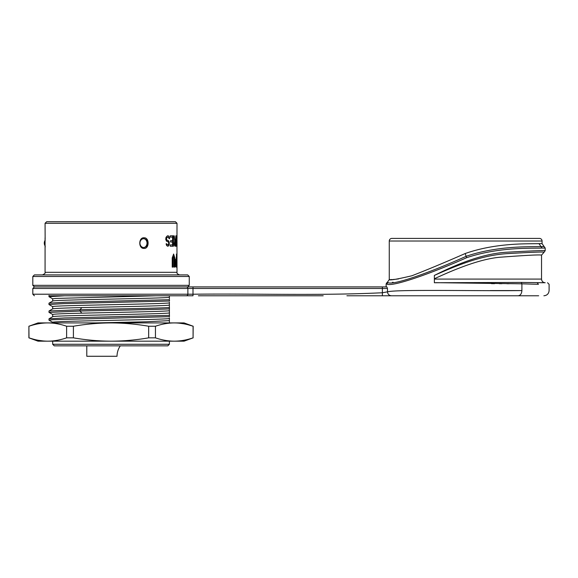 <?xml version="1.0" encoding="UTF-8"?>
<svg xmlns="http://www.w3.org/2000/svg" width="578" height="578" viewBox="0 0 578 578"><rect width="100%" height="100%" fill="white"/><g stroke="black" fill="none" stroke-linecap="round" stroke-linejoin="round"><path stroke-width="0.87" d="M490.267 290.568L521.898 290.568C480.867 291.153 395.887 289.231 387.498 291.847L382.369 292.757L382.369 286.912L386.819 286.912L34.377 286.912L32.809 285.351L189.259 285.351L187.698 286.912M396.559 295.777L538.667 295.777L382.369 295.777L382.369 292.757C319.331 295.784 256.112 293.508 192.994 294.216L192.994 288.48L32.809 288.48L34.377 286.912M386.827 286.912L387.238 287.678M435.935 282.671L521.898 283.812L521.305 282.425L545.184 282.743C542.973 282.526 541.752 281.305 541.535 279.095L434.367 279.095L434.353 275.439C460.435 262.304 485.852 253.027 508.445 252.138C532.165 250.816 544.411 250.332 545.191 250.686L544.136 252.16C543.515 251.77 531.218 252.254 507.231 253.626C483.844 255.086 460.666 263.597 434.353 275.439M521.305 282.425L434.367 282.743L434.367 279.095M389.261 279.615L389.261 241.019A2.608 2.608 0 0 1 391.87 238.411L539.455 238.411A2.608 2.608 0 0 1 542.063 241.019L542.063 243.627L538.978 243.627C530.329 244.075 497.34 242.218 465.182 253.532C444.85 262.448 427.091 269.861 411.897 275.764C397.216 279.225 389.673 280.503 389.261 279.615L387.173 282.563L387.852 282.563L386.819 284.036C391.725 287.288 430.176 273.9 466.612 257.716C499.341 246.654 533.032 248.504 541.976 248.063L545.191 248.056L545.191 250.686M386.819 284.036L386.133 284.036L386.133 286.912M509.211 283.733L506.928 283.726M501.899 283.704L499.255 283.69M494.58 283.668L491.481 283.646M48.978 295.777L192.994 295.777L169.39 295.777L169.39 297.157C173.104 298.45 49.065 299.758 52.685 301.073L48.971 303.204L48.971 304.512L63.392 303.645L169.47 301.03L169.477 299.715L64.714 302.294L49.007 303.161M384.189 295.777L518.206 295.777C520.431 295.445 521.659 293.711 521.898 290.568L521.898 283.812L538.45 284.304L537.222 282.743M388.243 295.777L390.88 295.777M192.994 286.912L192.994 288.48L387.498 288.48L387.498 291.847C387.773 294.216 389.066 295.524 391.364 295.777L346.901 295.777M541.535 279.095L541.543 255.108L544.136 252.16M434.367 278.777C455.139 269.102 481.279 258.417 501.588 257.116C526.479 255.266 539.794 254.602 541.543 255.108M544.801 282.721L540.943 282.743M537.475 282.743C550.726 282.743 550.726 282.743 537.475 282.743M52.685 308.869L52.685 306.651C49.202 305.35 173.017 304.035 169.39 302.749L169.39 302.222M52.728 298.869L48.986 296.68L64.693 295.777M52.685 301.073L52.685 298.826L55.416 298.45L156.125 295.777M169.39 298.819L169.39 297.157M169.39 297.135L169.39 297.656M169.39 310.581L169.39 312.799C173.19 314.107 49.26 315.415 52.677 316.708L52.685 314.483C53.4 314.042 63.125 313.608 81.859 313.168C118.071 312.308 171.391 311.434 169.39 310.567L169.368 302.778M169.39 308.905L169.39 310.097M169.47 308.002L169.39 307.496M169.47 307.547C158.61 308.255 111.337 308.999 80.017 309.729L81.859 307.59C118.172 306.708 171.363 305.849 169.39 304.974L169.39 305.48M49.065 312.409L80.017 311.036C111.727 310.307 158.018 309.577 169.47 308.862M81.859 313.168L80.017 311.036L80.017 309.729L49.022 310.986L48.978 312.337M169.39 314.468L169.47 315.826M52.714 322.343L48.978 320.169L52.721 319.721L169.47 316.679L169.39 315.212M52.685 322.914L52.677 322.307C49.173 320.992 173.219 319.685 169.39 318.391L169.39 317.9M169.47 315.371L64.613 317.951L49.014 318.81L52.677 316.708M81.859 307.59C63.081 308.031 53.349 308.464 52.685 308.89M49.022 310.986L52.699 308.862M169.39 312.777L169.39 313.341M169.39 315.321L169.39 312.799M169.39 318.413L169.39 321.108M169.39 322.286L169.47 322.914M49.014 318.81L48.978 320.169M169.39 323.145L169.39 320.624L146.509 321.773L95.775 322.914M169.787 341.172L169.39 341.172L169.39 344.278L52.677 344.278L52.677 341.172M52.677 344.278L54.245 345.846L167.83 345.846L169.39 344.278M86.787 345.846L86.787 356.272L117.031 356.272A18.25 18.25 0 0 1 120.311 345.846M387.852 282.563C392.881 285.727 429.808 272.628 466.114 256.321C498.828 245.137 532.179 247.037 540.979 246.582L544.144 246.582L545.191 248.056M388.019 282.555L386.552 282.974L386.133 284.036M393.119 282.288L392.44 282.346M389.796 279.608L390.302 279.6M391.125 279.586L392.144 279.542M393.054 279.492L395.063 279.333M395.692 279.268L398.639 278.892M32.809 276.486L34.377 274.918L187.698 274.918L189.259 276.486L32.809 276.486L32.809 285.351M176.962 242.023L177.005 223.289L45.07 223.289L45.142 238.967M176.962 244.906L177.005 272.31L45.07 272.31L45.07 237.789M45.192 240.094L45.2 240.159A5.216 5.216 0 0 0 45.2 246.055L45.142 247.254M144.023 248.424C149.355 248.974 149.565 237.406 144.023 237.789C138.489 237.24 138.272 248.807 144.023 248.424M176.904 263.416L176.904 254.06L176.998 263.416M176.904 267.094L176.904 264.652L176.998 267.094M176.117 267.094C175.091 267.289 175.098 258.756 176.117 258.951L176.702 254.06L176.702 267.094L176.117 267.094M174.794 257.933L174.794 267.094L174.094 267.094L174.094 257.933L173.638 256.502L173.147 257.933L173.147 267.094L172.215 267.094L172.215 257.933L173.638 254.06L174.794 257.933L174.527 267.094M168.343 242.023L168.733 243.128L168.343 244.682L167.425 244.906L166.775 243.793L166.103 243.793L166.551 245.347L167.526 246.235L168.444 246.011L169.209 244.682L168.834 241.134L166.991 240.246L166.442 238.468L167.425 237.139L168.639 237.363L169.022 238.692L169.484 237.804L168.733 236.026L167.425 235.81L165.987 237.363L165.756 239.357L166.442 241.134L168.343 242.023M169.022 238.692L169.571 238.692L169.484 237.804M167.526 246.235L168.444 246.011M172.562 237.139L172.562 240.686L170.611 240.686L170.611 242.023L172.562 242.023L172.562 244.906L170.279 244.906L170.279 246.235L172.952 246.235L172.952 235.81L170.279 235.81L170.279 237.139L172.562 237.139M173.443 235.81L173.443 246.235M174.859 241.799L174.281 243.793L174.679 240.91L174.231 235.81L174.953 240.47L175.633 240.47L175.842 235.81L175.842 246.235L174.679 246.011L174.332 244.458L174.592 245.13L175.633 245.13L175.633 241.799L174.722 242.023L174.859 245.13M176.76 237.139L176.76 240.686L176.203 240.686L176.203 242.023L176.76 242.023L176.76 244.906L176.095 244.906L176.095 246.235L176.839 246.235L176.839 235.81L176.095 235.81L176.095 237.139L176.76 237.139M176.947 237.139L176.976 237.804M177.005 246.235L176.998 244.682M177.005 244.906L176.991 240.246M177.005 235.81L176.94 240.246M177.005 223.289L175.445 221.728L46.63 221.728L45.07 223.289M143.568 238.7A4.414 3.822 -90 0 1 147.195 243.107A4.414 3.822 -90 0 1 143.568 247.521M143.763 247.521A4.414 3.822 90 0 0 147.585 243.107A4.414 3.822 90 0 0 143.763 238.692A4.414 3.822 90 0 0 139.934 243.107A4.414 3.822 90 0 0 143.763 247.521M176.442 254.06L176.442 267.094M176.16 264.652L176.16 261.393M175.849 261.393L176.42 261.393L176.42 264.652L175.849 264.652M176.117 261.393L176.117 264.652M173.501 254.082L174.527 257.933M173.501 256.567L172.873 257.933L172.873 267.094M167.945 235.81L168.733 236.026M168.436 236.026L169.209 236.691M168.913 236.691L169.188 237.804M166.442 238.468L166.356 237.804L167.425 237.139M166.132 238.468L166.442 239.133M166.132 239.133L166.666 239.798M166.356 239.798L166.991 240.246M166.688 240.246L167.425 240.47M167.743 240.47L168.444 240.686M168.14 240.686L168.834 241.134M168.53 241.134L169.209 242.023M168.913 242.023L169.303 242.905M169.007 242.905L169.303 243.793M169.007 243.793L169.209 244.682M168.14 246.011L168.834 245.571M168.53 245.571L168.913 244.682M166.464 243.793L166.883 244.241M166.58 244.241L167.1 244.682M166.796 244.682L167.425 244.906M172.678 235.81L172.678 246.235M174.953 240.47L174.231 235.81M175.575 240.47L175.575 241.799M175.575 245.13L175.575 246.235M176.579 235.81L176.579 237.139M176.579 240.686L176.579 242.023M176.579 244.906L176.579 246.235M176.947 240.47L177.005 237.139M193.081 337.848L193.081 326.238C186.716 324.056 180.444 322.95 174.267 322.914C168.082 322.95 161.811 324.056 155.453 326.238L155.453 337.848C161.811 340.03 168.082 341.136 174.267 341.172C180.452 341.136 186.723 340.03 193.081 337.848L193.175 326.238L184.05 322.914L38.025 322.914L28.9 326.238L28.994 337.848C35.352 340.03 41.623 341.136 47.808 341.172L47.801 341.172C53.992 341.136 60.264 340.03 66.622 337.848L66.622 326.238C60.264 324.056 53.992 322.95 47.808 322.914C41.623 322.95 35.352 324.056 28.994 326.238M58.277 322.914L54.014 322.914M50.936 322.914L49.397 322.914M49.108 322.914L48.574 322.914M43.357 340.969L38.639 340.341M33.488 339.199L28.9 337.848L28.9 326.238M73.406 326.238L73.406 337.848C86.115 340.03 98.665 341.136 111.034 341.172C123.425 341.136 135.967 340.023 148.669 337.848L148.669 326.238C135.967 324.063 123.425 322.95 111.034 322.914C98.657 322.95 86.115 324.063 73.406 326.238L66.622 326.238M155.453 326.238L148.669 326.238M193.175 326.238L188.435 324.85M179.028 323.145L183.436 323.745M28.9 337.848L38.025 341.172L184.05 341.172L193.175 337.848M173.552 341.172L172.258 341.172M160.763 341.172L165.713 341.172M169.556 341.172L172.172 341.172M66.622 337.848L73.406 337.848M148.669 337.848L155.453 337.848M32.809 288.48L32.809 294.216L187.872 294.216L187.872 288.48A1.568 1.539 -90 0 0 186.34 286.912M186.34 295.777A1.568 1.539 -90 0 0 187.872 294.216L192.994 294.216L192.994 295.777M521.898 290.568C558.283 290.568 558.283 290.568 521.898 290.568M538.45 284.304C552.676 284.304 552.676 284.304 538.45 284.304M542.063 243.627L544.144 246.582M538.978 243.634L541.976 248.056M465.182 253.532L466.619 257.709M542.063 241.019L389.261 241.019M547.532 282.743L549.1 284.304L549.1 290.568C548.789 293.725 547.048 295.466 543.884 295.777M198.406 295.777L323.189 295.777M32.809 294.216L34.377 295.777M49.022 304.555L52.728 306.701M49.014 312.373L52.721 314.519M48.978 295.38L48.978 296.68M387.173 282.563L386.552 282.974M189.259 276.486L189.259 285.351M45.07 272.31C45.561 273.004 44.694 273.871 42.461 274.918M177.005 272.31C176.673 273.286 177.54 274.16 179.614 274.918M145.555 246.734A5.216 5.216 0 0 0 145.555 239.487"/></g></svg>
